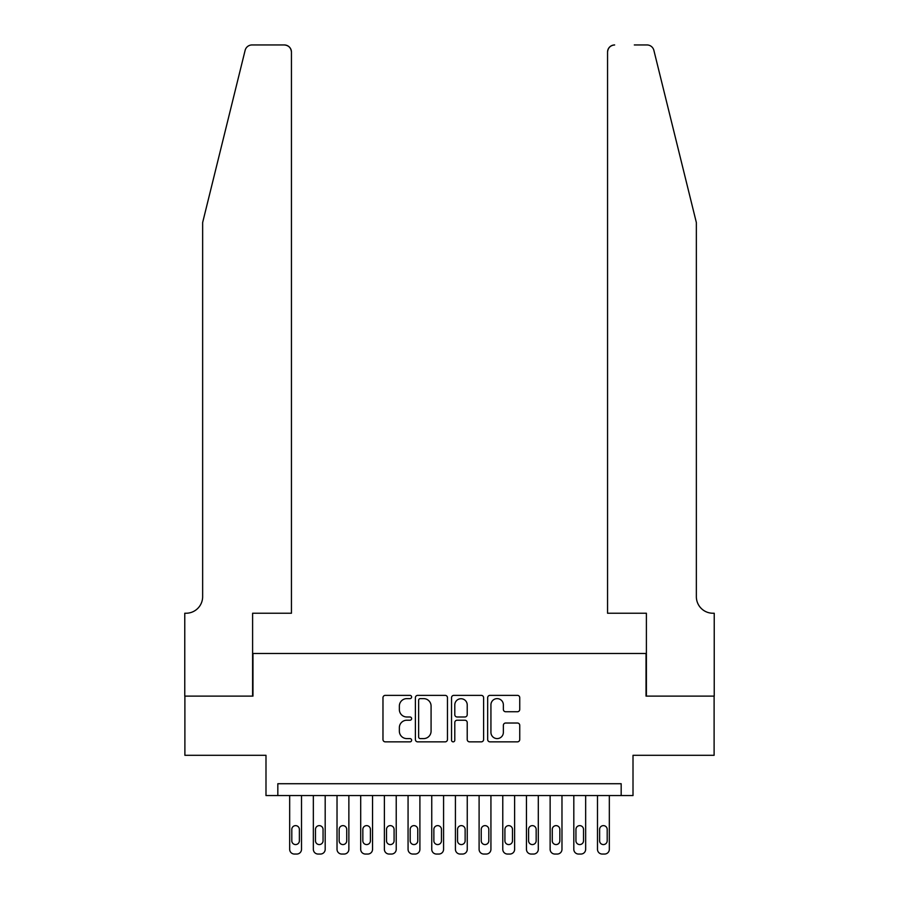 <?xml version="1.0" encoding="UTF-8"?>
<svg xmlns="http://www.w3.org/2000/svg" width="899" height="899" viewBox="0 0 899 899"><rect width="100%" height="100%" fill="white"/><g stroke="black" fill="none" stroke-linecap="round" stroke-linejoin="round"><path stroke-width="1.35" d="M411.618 696.995A1.629 1.629 0 0 0 409.989 695.365L385.289 695.365A2.326 2.326 0 0 0 382.974 697.691L382.974 739.529A2.326 2.326 0 0 0 385.289 741.855L409.989 741.855A1.629 1.629 0 0 0 411.618 740.225A1.629 1.629 0 0 0 409.989 738.596L406.798 738.596A7.439 7.439 0 0 1 399.358 731.157L399.358 727.673A7.439 7.439 0 0 1 406.798 720.234L409.989 720.234A1.629 1.629 0 0 0 411.618 718.604A1.629 1.629 0 0 0 409.989 716.986L406.798 716.986A7.439 7.439 0 0 1 399.358 709.547L399.358 706.052A7.439 7.439 0 0 1 406.798 698.624L409.989 698.624A1.629 1.629 0 0 0 411.618 696.995M517.431 711.75A2.326 2.326 0 0 0 519.746 709.423L519.746 697.691A2.326 2.326 0 0 0 517.431 695.365L490 695.365A2.326 2.326 0 0 0 487.674 697.691L487.674 739.529A2.326 2.326 0 0 0 490 741.855L517.431 741.855A2.326 2.326 0 0 0 519.746 739.529L519.746 725.347A2.326 2.326 0 0 0 517.431 723.021L505.688 723.021A2.326 2.326 0 0 0 503.361 725.347L503.361 732.382A6.214 6.214 0 0 1 497.147 738.596A6.214 6.214 0 0 1 490.933 732.382L490.933 704.838A6.214 6.214 0 0 1 497.147 698.624A6.214 6.214 0 0 1 503.361 704.838L503.361 709.423A2.326 2.326 0 0 0 505.688 711.75L517.431 711.75M621.175 795.559L633.008 795.559L633.008 755.306L714.109 755.306L714.109 696.118L646.033 696.118L646.033 653.494L252.967 653.494L252.967 696.118L184.891 696.118L184.891 755.306L265.992 755.306L265.992 795.559L621.175 795.559L621.175 783.726L277.825 783.726L277.825 795.559M447.466 697.691A2.326 2.326 0 0 0 445.14 695.365L417.72 695.365A2.326 2.326 0 0 0 415.394 697.691L415.394 739.529A2.326 2.326 0 0 0 417.72 741.855L445.14 741.855A2.326 2.326 0 0 0 447.466 739.529L447.466 697.691M453.86 695.365L481.28 695.365A2.326 2.326 0 0 1 483.606 697.691L483.606 739.529A2.326 2.326 0 0 1 481.28 741.855L469.548 741.855A2.326 2.326 0 0 1 467.222 739.529L467.222 722.56A2.326 2.326 0 0 0 464.895 720.234L457.108 720.234A2.326 2.326 0 0 0 454.793 722.56L454.793 740.225A1.629 1.629 0 0 1 453.163 741.855A1.629 1.629 0 0 1 451.534 740.225L451.534 697.691A2.326 2.326 0 0 1 453.86 695.365M420.271 698.624A1.629 1.629 0 0 0 418.642 700.242L418.642 736.966A1.629 1.629 0 0 0 420.271 738.596L423.643 738.596A7.439 7.439 0 0 0 431.082 731.157L431.082 706.052A7.439 7.439 0 0 0 423.643 698.624L420.271 698.624M467.222 704.951A6.214 6.214 0 0 0 461.007 698.737A6.214 6.214 0 0 0 454.793 704.951L454.793 714.66A2.326 2.326 0 0 0 457.108 716.986L464.895 716.986A2.326 2.326 0 0 0 467.222 714.66L467.222 704.951M301.513 795.559L301.513 849.319A4.731 4.731 0 0 1 296.771 854.05L294.4 854.05A4.731 4.731 0 0 1 289.669 849.319L289.669 795.559M299.378 840.79L299.378 829.429A3.787 3.787 0 0 0 295.591 825.63A3.787 3.787 0 0 0 291.804 829.429L291.804 840.79A3.787 3.787 0 0 0 295.591 844.577A3.787 3.787 0 0 0 299.378 840.79M245.124 50.355C246.933 46.456 246.933 46.456 245.124 50.355L202.646 222.536L202.646 596.666A16.575 16.575 0 0 1 186.071 613.242L184.767 613.242L184.767 696.118L252.608 696.118L252.608 613.242L291.445 613.242L291.445 52.052A7.102 7.102 0 0 0 284.342 44.95L252.023 44.95A7.102 7.102 0 0 0 245.124 50.355M264.688 44.95L284.342 44.95C288.624 45.399 290.995 47.771 291.445 52.052L291.445 613.242M202.646 596.666A16.575 16.575 0 0 1 186.071 613.242M683.33 169.742L653.876 50.355C652.067 46.456 652.067 46.456 653.876 50.355C652.067 46.456 652.067 46.456 653.876 50.355L696.354 222.536L696.354 596.666A16.575 16.575 0 0 0 712.929 613.242L714.233 613.242L714.233 696.118L646.392 696.118L646.392 613.242L607.555 613.242L607.555 52.052L607.555 613.242M634.312 44.95L646.977 44.95A7.102 7.102 0 0 1 653.876 50.355M614.658 44.95A7.102 7.102 0 0 0 607.555 52.052C608.005 47.771 610.376 45.399 614.658 44.95M696.354 596.666A16.575 16.575 0 0 0 712.929 613.242M325.191 795.559L325.191 849.319A4.731 4.731 0 0 1 320.449 854.05L318.089 854.05A4.731 4.731 0 0 1 313.346 849.319L313.346 795.559M323.056 840.79L323.056 829.429A3.787 3.787 0 0 0 319.269 825.63A3.787 3.787 0 0 0 315.482 829.429L315.482 840.79A3.787 3.787 0 0 0 319.269 844.577A3.787 3.787 0 0 0 323.056 840.79M348.868 795.559L348.868 849.319A4.731 4.731 0 0 1 344.126 854.05L341.766 854.05A4.731 4.731 0 0 1 337.024 849.319L337.024 795.559M346.733 840.79L346.733 829.429A3.787 3.787 0 0 0 342.946 825.63A3.787 3.787 0 0 0 339.159 829.429L339.159 840.79A3.787 3.787 0 0 0 342.946 844.577A3.787 3.787 0 0 0 346.733 840.79M372.546 795.559L372.546 849.319A4.731 4.731 0 0 1 367.803 854.05L365.443 854.05A4.731 4.731 0 0 1 360.701 849.319L360.701 795.559M370.41 840.79L370.41 829.429A3.787 3.787 0 0 0 366.623 825.63A3.787 3.787 0 0 0 362.836 829.429L362.836 840.79A3.787 3.787 0 0 0 366.623 844.577A3.787 3.787 0 0 0 370.41 840.79M396.223 795.559L396.223 849.319A4.731 4.731 0 0 1 391.492 854.05L389.121 854.05A4.731 4.731 0 0 1 384.379 849.319L384.379 795.559M394.088 840.79L394.088 829.429A3.787 3.787 0 0 0 390.301 825.63A3.787 3.787 0 0 0 386.514 829.429L386.514 840.79A3.787 3.787 0 0 0 390.301 844.577A3.787 3.787 0 0 0 394.088 840.79M419.9 795.559L419.9 849.319A4.731 4.731 0 0 1 415.169 854.05L412.798 854.05A4.731 4.731 0 0 1 408.067 849.319L408.067 795.559M417.765 840.79L417.765 829.429A3.787 3.787 0 0 0 413.978 825.63A3.787 3.787 0 0 0 410.191 829.429L410.191 840.79A3.787 3.787 0 0 0 413.978 844.577A3.787 3.787 0 0 0 417.765 840.79M443.578 795.559L443.578 849.319A4.731 4.731 0 0 1 438.847 854.05L436.476 854.05A4.731 4.731 0 0 1 431.745 849.319L431.745 795.559M441.454 840.79L441.454 829.429A3.787 3.787 0 0 0 437.656 825.63A3.787 3.787 0 0 0 433.869 829.429L433.869 840.79A3.787 3.787 0 0 0 437.656 844.577A3.787 3.787 0 0 0 441.454 840.79M467.255 795.559L467.255 849.319A4.731 4.731 0 0 1 462.524 854.05L460.153 854.05A4.731 4.731 0 0 1 455.422 849.319L455.422 795.559M465.131 840.79L465.131 829.429A3.787 3.787 0 0 0 461.344 825.63A3.787 3.787 0 0 0 457.546 829.429L457.546 840.79A3.787 3.787 0 0 0 461.344 844.577A3.787 3.787 0 0 0 465.131 840.79M490.933 795.559L490.933 849.319A4.731 4.731 0 0 1 486.202 854.05L483.831 854.05A4.731 4.731 0 0 1 479.1 849.319L479.1 795.559M488.809 840.79L488.809 829.429A3.787 3.787 0 0 0 485.022 825.63A3.787 3.787 0 0 0 481.235 829.429L481.235 840.79A3.787 3.787 0 0 0 485.022 844.577A3.787 3.787 0 0 0 488.809 840.79M514.621 795.559L514.621 849.319A4.731 4.731 0 0 1 509.879 854.05L507.508 854.05A4.731 4.731 0 0 1 502.777 849.319L502.777 795.559M512.486 840.79L512.486 829.429A3.787 3.787 0 0 0 508.699 825.63A3.787 3.787 0 0 0 504.912 829.429L504.912 840.79A3.787 3.787 0 0 0 508.699 844.577A3.787 3.787 0 0 0 512.486 840.79M538.299 795.559L538.299 849.319A4.731 4.731 0 0 1 533.557 854.05L531.197 854.05A4.731 4.731 0 0 1 526.454 849.319L526.454 795.559M536.164 840.79L536.164 829.429A3.787 3.787 0 0 0 532.377 825.63A3.787 3.787 0 0 0 528.59 829.429L528.59 840.79A3.787 3.787 0 0 0 532.377 844.577A3.787 3.787 0 0 0 536.164 840.79M561.976 795.559L561.976 849.319A4.731 4.731 0 0 1 557.234 854.05L554.874 854.05A4.731 4.731 0 0 1 550.132 849.319L550.132 795.559M559.841 840.79L559.841 829.429A3.787 3.787 0 0 0 556.054 825.63A3.787 3.787 0 0 0 552.267 829.429L552.267 840.79A3.787 3.787 0 0 0 556.054 844.577A3.787 3.787 0 0 0 559.841 840.79M585.654 795.559L585.654 849.319A4.731 4.731 0 0 1 580.911 854.05L578.551 854.05A4.731 4.731 0 0 1 573.809 849.319L573.809 795.559M583.518 840.79L583.518 829.429A3.787 3.787 0 0 0 579.731 825.63A3.787 3.787 0 0 0 575.944 829.429L575.944 840.79A3.787 3.787 0 0 0 579.731 844.577A3.787 3.787 0 0 0 583.518 840.79M609.331 795.559L609.331 849.319A4.731 4.731 0 0 1 604.6 854.05L602.229 854.05A4.731 4.731 0 0 1 597.487 849.319L597.487 795.559M607.196 840.79L607.196 829.429A3.787 3.787 0 0 0 603.409 825.63A3.787 3.787 0 0 0 599.622 829.429L599.622 840.79A3.787 3.787 0 0 0 603.409 844.577A3.787 3.787 0 0 0 607.196 840.79"/></g></svg>
